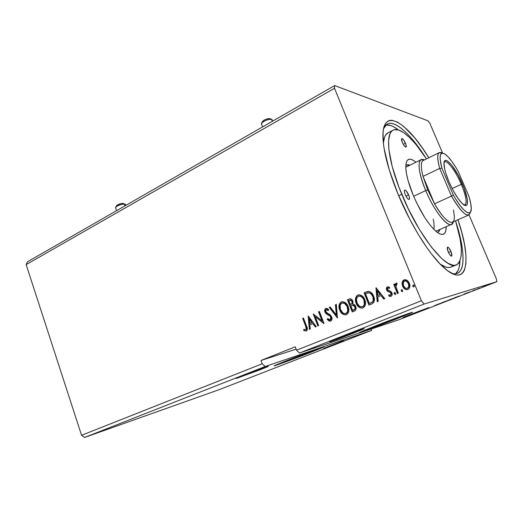 <?xml version="1.0" encoding="UTF-8"?>
<svg xmlns="http://www.w3.org/2000/svg" width="523" height="523" viewBox="0 0 523 523"><rect width="100%" height="100%" fill="white"/><g stroke="black" fill="none" stroke-linecap="round" stroke-linejoin="round"><path stroke-width="0.78" d="M391.237 320.71L391.034 320.207L391.237 320.71L400.526 316.879L394.25 319.017L380.267 324.325L400.265 317.03L391.237 320.71L371.48 327.908L380.267 324.325L371.219 328.071L391.237 320.71M305.465 354.189L305.301 353.764L305.465 354.189L312.617 351.208L305.386 353.731L292.239 358.726L312.479 351.332L305.465 354.189L285.277 361.589L305.465 354.189M290.18 359.432L316.533 349.809L307.374 353.535L281.361 363.034L316.722 349.645L290.925 359.785L281.158 363.145L290.18 359.432M310.518 352.463L322.43 347.651L323.574 347.03L320.932 347.841L286.696 360.628C304.007 353.836 327.705 345.2 323.286 347.259L310.518 352.463C293.919 358.955 270.724 367.44 274.582 365.577L286.696 360.628L275.013 365.368L277.674 364.734L310.518 352.463M378.554 324.888L378.554 324.888C391.982 319.625 408.051 313.774 404.606 315.389L392.812 320.194C379.809 325.28 364.008 331.046 367.172 329.536L393.492 319.187L403.73 315.5L401.396 316.775L370.173 328.692L366.845 329.745L368.179 329.078L378.554 324.888M395.414 319.337L409.862 313.532L412.314 312.381L410.725 312.767L375.651 325.842C394.362 318.507 416.7 310.381 411.849 312.643L395.414 319.337C377.514 326.339 355.699 334.302 360.007 332.236L375.651 325.842L361.308 331.641L359.556 332.523L361.792 331.883L395.414 319.337M342.232 341.591L342.081 341.212L342.232 341.591L344.389 340.748L323.776 348.357L343.336 340.748L323.652 348.462L342.232 341.591M260.905 369.467L260.702 368.924L260.905 369.467L268.332 366.296L259.029 369.539L243.541 375.416L268.266 366.44L260.905 369.467L236.448 378.338L243.541 375.416L236.206 378.495L260.905 369.467M354.091 332.942L353.829 332.282L354.091 332.942L362.753 329.098L339.473 337.76C351.776 332.909 367.323 327.293 363.858 328.928L354.091 332.942C342.16 337.636 326.829 343.193 330.033 341.643L339.473 337.76L330.588 341.382L329.725 341.879L331.464 341.369L354.091 332.942M421.486 310.754L421.309 310.322L421.486 310.754L426.559 308.753L421.486 310.754M426.428 308.42L427.239 308.524L424.205 309.701L427.886 308.289L426.971 308.224L427.095 308.537L428.912 307.799L424.205 309.701L427.232 308.524L426.428 308.42M428.814 307.563L412.17 313.82L428.814 307.563M451.375 273.176C465.679 278.203 466.268 253.668 456.017 222.288C464.267 247.817 465.732 269.168 457.841 273.124C456.089 274.019 453.931 274.039 451.375 273.176M457.952 219.752C472.092 260.532 467.732 289.65 443.497 267.338C429.533 254.864 410.529 224.648 397.944 193.935L409.542 218.81L418.204 234.291L427.108 247.98L431.501 253.956L439.941 263.854L447.583 270.731L454.127 274.418L456.919 275.065L459.357 274.935L461.43 274.039L463.123 272.418L464.444 270.103L465.928 263.579L465.908 254.812L464.47 244.221L461.717 232.219L457.952 219.752M219.941 389.38L84.608 437.444L265.161 366.505L371.572 330.405L219.941 389.38L371.572 330.405L371.572 328.902L371.572 330.405L265.161 366.505L84.608 437.444L81.562 435.286L262.226 363.779L265.161 366.505L262.226 363.779L81.562 435.286L26.15 264.618L334.498 88.295L421.394 300.771L296.541 350.194L295.266 346.814L261.01 360.471L262.226 363.779L261.01 360.471L296.149 349.155L261.01 360.471L295.266 346.814L296.541 350.194L421.394 300.771L424.101 304.059L496.85 281.681L399.212 319.651L299.437 353.038L424.101 304.059L299.437 353.038L296.541 350.194L299.437 353.038L399.212 319.651L496.85 281.681L496.36 278.844L469.013 214.881L496.36 278.844L496.85 281.681L424.101 304.059L421.394 300.771L334.498 88.295L26.15 264.618L27.49 261.788L334.668 85.556L27.49 261.788L26.15 264.618L81.562 435.286L84.608 437.444L219.941 389.38M444.053 302.006L447.302 300.712L444.053 302.006M459.436 296.025L454.65 297.705L459.436 296.005M484.422 286.186L489.809 284.166L484.422 286.186M479.728 288.127L477.93 288.689L479.728 288.127M472.929 290.638L475.773 289.644L472.929 290.638M406.881 316.415L404.782 317.108L406.881 316.415M464.156 294.004L469.804 291.991L464.156 294.004M477.296 289.062L478.525 288.591L477.296 289.062M491.797 283.42L493.039 282.943L491.777 283.42M482.775 286.931L484.01 286.454L482.755 286.931M447.701 300.503L454.899 297.731L447.701 300.503M434.495 305.635L441.608 302.915L434.495 305.635M421.316 310.858L420.812 311.015L420.636 310.577L420.812 311.015L421.466 310.799L419.302 311.597L421.316 310.858M412.17 313.82L403.043 317.566L419.302 311.597L416.177 312.8L415.994 312.342L416.177 312.8L417.177 312.466L411.751 314.467L411.581 314.048L411.751 314.467L415.21 313.231L409.659 315.389L409.457 314.885L409.659 315.389L403.246 317.435L412.17 313.82M428.128 120.878L334.668 85.556L334.498 88.295L334.668 85.556L428.128 120.878L430.011 123.65L428.128 120.878M442.608 153.115L430.011 123.65L442.608 153.115M402.167 282.459L402.122 284.296L402.985 286.892L404.697 288.879L406.247 289.624L407.914 289.454L409.228 288.408L409.842 285.022L409.182 282.884L407.842 280.982L406.41 279.982L404.809 279.7L403.331 280.315L402.396 281.649L402.429 282.4L404.286 279.857L402.167 282.459L402.605 286.088C403.54 288.48 405.175 289.65 407.515 289.592L407.914 289.454C409.973 287.97 410.457 285.924 409.372 283.309L407.129 280.4L404.031 279.91L404.691 279.72L403.285 280.544L402.167 282.459M397.447 293.534L398.356 293.161L395.976 286.866L396.029 284.832L396.944 284.349L396.983 283.198L396.362 283.12L395.512 283.799L395.192 285.336L394.643 283.989L393.734 284.362L397.447 293.534L398.356 293.161L395.976 286.866L396.983 283.198L396.159 283.172L395.192 285.336L394.643 283.989L393.734 284.362L397.447 293.534M387.412 286.8L386.425 288.134L386.824 290.252L387.876 291.461L390.446 292.527L391.152 293.854L390.504 295.24L388.877 294.782L388.707 295.835L389.838 296.404L391.06 296.319L392.034 295.247L391.989 293.128L390.844 291.455L387.772 289.886L387.589 288.173L388.328 287.84L389.458 288.376L389.674 287.375L387.412 286.8C386.36 287.539 386.111 288.572 386.66 289.899L387.517 291.187L390.446 292.527L391.014 293.311L390.504 295.24L388.877 294.782L388.707 295.835L391.06 296.319C392.217 295.508 392.498 294.364 391.897 292.9L391.034 291.605L388.092 290.219L387.543 289.481L387.922 287.892L389.458 288.376L389.674 287.375L387.412 286.8M371.644 304.04L373.795 302.405L374.383 300.209L374.01 297.319L372.428 293.926L371.088 292.442L368.911 291.416L364.1 292.788L368.99 305.118L371.644 304.04C374.514 302.34 375.174 299.731 373.631 296.208C372.742 293.619 371.101 292.011 368.695 291.389L364.1 292.788L368.99 305.118L371.644 304.04M352.247 311.937L355.483 310.302L356.026 309.126L355.954 307.119L354.574 304.772L352.75 304.072L352.999 301.797L352.162 299.941L350.717 298.849L349.018 299.084L347.449 299.738L352.247 311.937L354.476 311.028C356.098 310.021 356.523 308.505 355.745 306.478C355.169 305.014 354.176 304.209 352.75 304.072L352.77 301.039C352.169 299.431 351.123 298.705 349.625 298.875L347.449 299.738L352.247 311.937M337.42 317.977L336.335 304.373L335.426 304.752L336.348 315.023L330.157 306.955L329.248 307.328L337.42 317.977L336.335 304.373L335.426 304.752L336.348 315.023L330.157 306.955L329.248 307.328L337.42 317.977M318.67 325.613L315.251 316.716L323.992 323.443L319.37 311.453L318.553 311.793L321.998 320.723L313.264 314.003L317.853 325.947L318.67 325.613L315.251 316.716L323.809 323.521L319.37 311.453L318.553 311.793L321.998 320.723L313.264 314.003L317.853 325.947L318.67 325.613M305.687 326.306L306.19 329.385L305.452 329.882L303.785 329.385L303.726 330.464L306.216 331.039L307.125 330.17L307.328 328.81L303.477 318.082L302.68 318.415L305.687 326.306L306.007 326.215L302.68 318.415L305.687 326.306C306.478 327.66 306.498 328.83 305.739 329.823L303.785 329.385L303.726 330.464L306.216 331.039C307.563 329.765 307.674 328.117 306.53 326.091L303.477 318.082L302.68 318.415L303.497 318.134L303 318.337L306.007 326.215L305.687 326.306M308.152 316.134L309.348 329.412L310.224 329.052L309.838 324.796L312.793 323.58L315.343 326.967L316.225 326.607L308.289 316.075L309.348 329.412L310.224 329.052L309.838 324.796L312.793 323.58L315.343 326.967L316.225 326.607L308.152 316.134M330.66 321.089L331.935 319.291L331.674 316.886L330.307 314.964L326.234 312.388L325.639 311.054L325.868 309.969L326.842 309.59L328.32 310.584L328.679 309.577L327.352 308.55L325.816 308.407L324.718 309.956L325.195 312.473L326.398 313.885L330.105 316.14L331.026 317.977L330.869 319.115L330.118 319.873L328.764 319.579L327.653 318.553L327.221 319.442L329.222 321.07L330.66 321.089C332.02 320.102 332.36 318.703 331.674 316.886L325.79 311.616L326.28 309.642L328.32 310.584L328.679 309.577L325.816 308.407C324.646 309.256 324.371 310.459 324.986 312.009L326.117 313.663L330.105 316.14L330.837 317.213L330.118 319.873L327.653 318.553L327.221 319.442L330.66 321.089M346.121 314.781C343.193 314.709 341.153 313.12 339.996 310.002L340.774 312.133L343.278 314.421L345.906 314.839L348.043 313.284L348.769 311.133L348.514 307.648L347.043 304.432L345.461 302.745L342.388 301.66L339.93 303.072L338.989 306.151L339.329 308.962L339.996 310.002C338.59 306.576 339.146 303.863 341.643 301.856L341.342 301.921C338.845 303.935 338.296 306.648 339.695 310.074C340.891 313.29 342.99 314.872 345.991 314.82L346.416 314.676C348.972 312.708 349.547 309.989 348.135 306.53C346.945 303.307 344.86 301.712 341.872 301.745L340.231 303L339.349 305.425M362.687 308.034C359.7 307.969 357.621 306.36 356.444 303.222L357.255 305.373L359.811 307.674L362.504 308.086L364.694 306.498L365.433 304.321L365.178 300.79L363.681 297.548L362.06 295.841L358.915 294.763L356.398 296.201L355.437 299.999L355.947 302.732L356.444 303.222C355.012 299.764 355.575 297.012 358.137 294.972L357.85 295.031C355.287 297.077 354.718 299.829 356.156 303.294C357.372 306.53 359.51 308.125 362.576 308.067L363.021 307.916C365.642 305.909 366.237 303.157 364.793 299.659C363.583 296.417 361.452 294.815 358.405 294.848L356.693 296.142L355.777 298.6M375.952 287.846L377.22 301.771L378.188 301.372L377.783 296.907L381.025 295.573L383.817 299.078L384.797 298.685L376.102 287.781L377.22 301.771L378.188 301.372L377.783 296.907L381.025 295.573L383.817 299.078L384.797 298.685L375.952 287.846M394.205 293.821L395.296 294.586L395.826 293.58L394.721 292.422L394.113 293.05L394.205 293.821L394.773 292.416L394.205 293.821L395.388 294.56L395.721 293.2L394.63 292.442L394.205 293.821M401.2 290.971L402.39 291.71L402.73 290.343L401.533 289.605L401.2 290.971L401.769 289.559L401.2 290.971L402.298 291.736L402.73 290.343L401.533 289.605L401.2 290.971M412.739 286.258L413.856 287.029L414.36 285.813L413.177 284.858L412.739 286.258L413.32 284.839L412.739 286.258L413.948 287.003L414.294 285.623L413.183 284.858L412.739 286.258M428.795 157.743L422.172 147.715L414.706 137.843L404.018 126.671L397.591 122.14L392.041 120.283L389.668 120.427L387.608 121.316L385.889 122.964L384.542 125.376L383.594 128.54L383.052 132.456L383.294 142.426L384.091 148.401L389.164 169.576L397.944 193.935C389.308 172.682 384.379 154.991 383.15 140.857C380.175 105.319 405.855 119.872 428.795 157.743M383.562 128.671L386.83 124.291C394.597 119.244 410.673 134.097 425.604 157.593C408.018 129.756 388.877 114.655 383.562 128.671M306.197 331.039L303.726 330.464L304.092 329.523L304.046 330.379L305.903 331.066M305.877 329.784L306.06 329.732C306.818 328.745 306.798 327.568 306.007 326.215L306.615 328.084M306.668 328.568L306.249 329.621M315.631 326.849L312.793 323.58L315.631 326.849M309.662 329.281L308.498 316.356L309.662 329.281M310.034 323.345L312.29 322.416L309.636 318.893L312.29 322.416L309.315 318.971L311.976 322.501L309.721 323.43L312.29 322.416L309.721 323.43L309.315 318.971L310.034 323.345M318.154 325.822L313.65 314.094L318.154 325.822M322.305 320.645L318.553 311.793L319.39 311.499L318.867 311.721L322.305 320.645M323.933 323.286L315.251 316.716L323.933 323.286M330.601 321.109L327.221 319.442L327.829 318.742L327.529 319.357L328.254 320.122M330.203 319.854L331.144 317.134L330.412 316.062L326.117 313.663L325.293 311.93C324.678 310.381 324.96 309.185 326.123 308.335L325.561 308.727M327.679 309.747L328.398 310.302L326.587 309.57M328.777 320.56L330.497 321.122M325.391 308.943L325.031 309.877L325.293 311.93L327.47 314.271M327.875 314.493L328.3 314.709M328.843 314.99L329.392 315.304M329.719 315.519L330.17 315.846M330.634 316.291L331.34 318.344M331.294 318.67L330.732 319.612M337.538 317.657L329.248 307.328L330.19 306.994L329.555 307.256L337.538 317.657M336.655 314.944L335.426 304.752L336.341 304.432L335.727 304.687L336.655 314.944M339.29 306.079L339.63 308.89L341.074 312.061M341.604 312.741L343.572 314.343M344.467 314.709L345.67 314.839M347.187 305.935L348.148 310.113M348.109 310.512L347.69 311.898M347.501 312.231L346.926 312.904M346.664 313.114L346.187 313.362C348.266 311.773 348.73 309.59 347.579 306.805C346.605 304.196 344.905 302.922 342.48 302.974L342.395 303M342.578 302.954L343.003 302.889M343.35 302.902L345.01 303.471L346.71 305.138M345.696 313.512L344.206 313.545L342.637 312.715L340.375 309.276L340.166 305.308L340.846 303.941L342.179 303.046C344.611 302.987 346.311 304.268 347.285 306.877L347.285 306.877C348.436 309.668 347.972 311.852 345.893 313.44L345.559 313.552C343.16 313.571 341.486 312.296 340.538 309.721C339.407 306.968 339.852 304.778 341.872 303.15L343.14 302.974L344.709 303.536L347.102 306.439L347.815 310.59L347.082 312.499L345.696 313.512L346.193 313.362M349.58 298.914L347.749 299.672L352.522 311.826L347.449 299.738L349.854 298.829M353.881 309.858L352.901 310.257L353.881 309.858C355.248 309.322 355.679 308.289 355.169 306.753L352.672 305.197L354.882 306.831C355.392 308.361 354.96 309.4 353.587 309.936L352.607 310.335L350.822 305.792L353.313 305.131L355.012 306.413M355.169 306.753L355.254 308.694L354.509 309.551M351.057 304.288L350.626 304.464L351.057 304.288C352.339 303.765 352.724 302.784 352.214 301.353L351.92 301.418C352.43 302.856 352.044 303.837 350.763 304.36L350.332 304.536L348.795 300.633L350.005 300.15L352.214 301.353L350.639 300.032M350.75 300.025L352.057 301.006M352.214 301.353L352.332 303.177M352.129 303.575L351.449 304.105M350.332 304.536L348.795 300.633L350.351 300.097L351.567 300.751L352.149 302.595L351.842 303.647L350.332 304.536M352.966 305.125L352.424 305.223M352.607 310.335L350.822 305.792L353.025 305.203L354.529 306.158L355.097 307.799L354.738 309.191L352.607 310.335M355.725 299.261L356.065 302.098L356.934 304.294L358.281 306.203L360.099 307.602M361.014 307.969L362.243 308.093M363.805 299.078L364.786 303.301M364.74 303.706L364.315 305.105M364.119 305.445L363.531 306.132M363.256 306.341L362.772 306.596C364.904 304.981 365.381 302.765 364.204 299.947C363.217 297.319 361.478 296.038 359 296.096L358.941 296.116M359.085 296.077L359.523 296.011M359.883 296.018L361.576 296.587L363.315 298.267M358.379 296.273L358.713 296.162C361.197 296.103 362.929 297.384 363.923 300.019L363.923 300.019C365.093 302.837 364.616 305.053 362.491 306.668L362.145 306.785C359.693 306.811 357.98 305.524 357.013 302.935C355.856 300.15 356.313 297.927 358.379 296.273L359.68 296.09L361.288 296.652L363.027 298.332L363.923 300.019L364.354 304.301L363.57 305.883L362.491 306.668L360.765 306.779L359.164 305.948L357.013 302.935L356.477 299.202L357.072 297.456L358.379 296.273M362.256 306.753L362.779 306.596M367.499 291.52L364.381 292.73L369.258 305.014L364.1 292.788L367.754 291.455M367.747 291.455L367.355 291.546M367.976 292.821L369.833 292.841M368.29 292.756L368.807 292.69M370.336 293.063L371.958 294.534M372.369 295.155L373.612 298.829M373.553 300.209L372.193 302.255M371.755 302.503L371.173 302.784M370.598 303.033L369.362 303.49L365.472 293.691L368.695 292.749C370.676 293.168 372.023 294.442 372.742 296.567L373.023 296.502C372.304 294.377 370.957 293.109 368.976 292.69M372.742 296.567C373.625 298.456 373.553 300.215 372.533 301.83L372.814 301.764C373.827 300.143 373.899 298.391 373.023 296.502L373.121 300.849L372.533 301.83L370.31 303.111L372.814 301.764L369.362 303.49L370.591 303.039L369.362 303.49L365.472 293.691L368.009 292.815L369.395 292.854L371.206 294.024L372.742 296.567M384.065 298.979L381.025 295.573L384.065 298.979M377.488 301.66L376.246 287.964L377.488 301.66M377.926 295.417L380.411 294.39L377.495 290.742L380.411 294.39L377.22 290.801L380.136 294.456L377.652 295.482L380.411 294.39L377.652 295.482L377.22 290.801L377.926 295.417M388.079 287.846L389.504 288.166L388.184 287.833M390.916 296.371L388.707 295.835L389.105 294.939L388.968 295.77L390.916 296.371M390.498 295.24L391.282 293.253L390.714 292.468L387.517 291.187L386.928 289.84C386.379 288.513 386.628 287.48 387.68 286.741L386.791 287.715M386.7 288.075L387.517 290.84L391.178 293.03M391.367 293.514L390.89 295.109M395.421 294.541L394.473 293.756L395.283 294.527M397.689 293.429L393.734 284.362L394.662 284.035L394.002 284.309L397.689 293.429M395.453 285.277L396.441 283.106L395.774 283.747L395.453 285.277M402.416 291.69L401.455 290.906L402.272 291.677M407.574 289.572C405.325 289.507 403.749 288.323 402.86 286.029L402.429 282.4L403.037 286.441L405.534 289.199M406.123 289.461L406.502 289.565M406.835 289.611L407.352 289.605M409.058 284.917L408.94 286.872L407.705 288.265C409.202 287.12 409.529 285.578 408.698 283.643L408.443 283.701C409.28 285.636 408.947 287.179 407.45 288.323L407.169 288.415C405.417 288.421 404.207 287.519 403.527 285.721C402.697 283.78 403.017 282.224 404.488 281.041L404.769 280.949C406.528 280.969 407.75 281.89 408.443 283.701L408.698 283.643C408.005 281.832 406.783 280.916 405.024 280.897L407.149 281.511L408.921 284.277M407.45 288.323L406.208 288.415L405.057 287.84L403.527 285.721L403.213 282.74L404.488 281.041L405.743 280.969L406.894 281.57L408.443 283.701L408.777 286.617L407.45 288.323M407.169 288.415L407.705 288.265M413.968 286.99L412.993 286.199L413.824 286.977M464.842 293.782L466.699 293.096L464.842 293.782M487.887 284.943L485.076 285.944L487.9 284.937M449.963 299.542L454.154 298.012L449.963 299.542M442.216 302.562L444.674 301.647L442.216 302.562M443.412 302.176L446.537 301L443.412 302.176M436.646 304.719L440.863 303.19L436.646 304.719M415.229 312.636L415.412 313.087L415.229 312.636M419.119 311.146L419.302 311.597L419.119 311.146M409.189 314.99L409.339 315.369L409.189 314.99M410.15 314.611L410.313 315.009L412.039 314.388L410.209 315.101L409.921 314.696L410.084 315.094L412.039 314.388L410.209 315.101L410.15 314.611M408.626 194.916C409.587 197.367 409.771 198.871 409.182 199.44C408.077 199.531 406.757 197.923 405.227 194.602L404.423 191.993L404.469 190.326L405.345 190.163L406.253 190.934L408.979 195.831L409.522 198.204L409.195 199.433L408.535 199.381L407.129 198.014L405.227 194.602C404.272 192.157 404.089 190.653 404.678 190.097C405.789 190.006 407.103 191.614 408.626 194.916L405.972 196.171L408.626 194.916M405.488 143.263C406.332 145.368 406.515 146.649 406.057 147.113C405.05 147.153 403.808 145.584 402.324 142.413L401.638 138.7L402.115 138.543L403.298 139.51L405.809 144.093L406.306 146.172L405.998 147.146L404.076 145.597L402.324 142.413C401.487 140.308 401.304 139.026 401.762 138.569C402.775 138.536 404.018 140.105 405.488 143.263L403.298 144.374L405.488 143.263M450.924 251.445C451.924 253.982 452.147 255.538 451.584 256.1C450.669 256.165 449.545 254.727 448.198 251.785L447.296 247.497L447.982 247.157L449.198 248.314L451.271 252.328L451.695 256.015L451.166 256.087L449.95 254.943L448.198 251.785C447.198 249.242 446.982 247.693 447.538 247.137C448.459 247.078 449.59 248.517 450.924 251.445L448.499 252.465L450.924 251.445M437.117 232.277C438.509 232.127 439.483 231.166 440.039 229.388L438.228 231.944L437.117 232.277M446.224 226.681C446.126 235.16 442.661 236.677 435.836 231.231C427.991 223.909 420.459 211.946 413.255 195.347L408.045 180.442L406.534 173.911L405.835 168.367L405.946 164.013L406.855 160.992L408.502 159.404L410.803 159.254L413.654 160.515L415.948 162.228C409.051 156.665 405.678 158.711 405.828 168.354C406.325 175.473 408.796 184.469 413.255 195.347L416.733 203.074L424.689 217.418L428.821 223.399L432.809 228.25L436.496 231.787L439.725 233.892L442.393 234.507L444.393 233.657L445.674 231.408L446.224 226.681M398.696 195.733L401.749 194.281C388.112 161.705 384.974 134.398 392.721 130.384C399.435 126.043 413.275 138.53 426.454 158.887L416.06 144.609L409.686 137.641L403.763 132.672L398.513 129.972L394.172 129.743L392.4 130.6L390.943 132.123L389.805 134.306L388.589 140.628L388.877 149.428L392.224 166.595L398.886 187.077L408.247 208.755L419.302 229.27L430.841 246.411L441.634 258.506L447.891 263.265L453.108 265.246L455.278 265.213L457.128 264.514L458.658 263.167L459.848 261.212L461.227 255.603L461.286 247.987L460.077 238.71L455.559 220.804C462.862 244.849 463.28 259.48 456.808 264.69C447.583 271.659 419.001 236.775 401.749 194.281L398.696 195.733M392.721 130.384L387.615 133.038C385.242 134.529 383.817 137.843 383.352 142.975L384.614 136.993L385.791 134.797L388.445 132.607M385.837 125.075C389.243 124.454 393.427 126.076 398.376 129.926L393.394 126.664L390.537 125.468L385.837 125.075M433.266 219.144C434.11 223.406 434.306 226.812 433.861 229.362M455.631 273.771L458.187 270.293L459.148 267.416L459.939 261.003C459.743 267.299 458.305 271.555 455.631 273.771M453.376 265.338L451.807 266.691L449.917 267.41L447.714 267.462L445.21 266.841L440.15 264.069C444.929 267.371 448.708 268.306 451.48 266.88L455.932 265.05M405.802 165.569L406.351 165.144L409.901 165.196C408.175 164.484 406.816 164.608 405.802 165.569M464.156 205.062C467.49 204.186 466.542 197.276 461.319 184.318L462.45 183.952C468.85 198.524 469.301 209.991 462.724 204.003C458.2 199.694 453.611 192.287 448.963 181.782L445.74 173.021L444.707 169.177L443.994 163.313L444.334 161.509L445.119 160.548L446.302 160.45L447.838 161.208L451.702 165.098L458.364 175.473L464.169 188.221L467.3 199.348L467.32 204.029L466.673 205.225L465.594 205.572L462.332 203.65L458.004 198.452L453.291 190.751L448.963 181.782C446.001 174.715 444.354 169.053 444.014 164.791C443.014 153.193 455.095 166.255 462.45 183.952L461.319 184.318C465.96 195.641 467.222 202.499 465.11 204.905L464.156 205.062M452.14 188.555L461.319 184.318L452.14 188.555M453.506 210.096L454.291 216.156C455.03 227.963 444.916 222.347 434.554 203.82L427.742 189.941L434.554 203.82L423.015 176.395L427.742 189.941L425.715 190.594C435.489 214.437 451.526 231.911 453.264 221.811L451.65 224.302C447.322 227.557 433.933 210.547 425.715 190.594L413.634 196.249L425.715 190.594C418.975 173.525 417.361 163.261 420.884 159.809L424.205 159.986C417.001 156.07 417.328 170.956 425.715 190.594L427.742 189.941L423.015 176.395C420.629 166.994 420.767 161.659 423.421 160.371M434.554 203.82C442.55 217.28 448.518 223.399 452.467 222.164L468.948 214.92C465.274 216.032 459.449 209.756 451.467 196.086L434.554 203.82L423.015 176.395L439.693 168.406C437.261 159.45 437.104 154.193 439.235 152.638L442.55 153.108C437.378 150.578 436.424 155.677 439.693 168.406L451.467 196.086L434.554 203.82M439.235 152.638L423.068 160.548C420.754 162.195 420.74 167.478 423.015 176.395L439.693 168.406L451.467 196.086C461.868 213.377 468.17 218.758 470.373 212.227L468.948 214.92M441.863 168.125L453.343 195.079L455.598 198.91L460.05 205.493L464.104 210.181L467.444 212.639L469.817 212.73L470.589 211.9L471.249 208.612L470.726 203.434L469.092 196.785L458.272 171.583L456.18 167.961L451.99 161.594L448.041 156.763L444.628 153.854L442.02 153.154L440.451 154.769L440.078 158.652L441.863 168.125C438.588 154.893 440 150.493 446.106 154.926C449.78 158.116 453.833 163.673 458.272 171.583L469.092 196.785C470.38 201.126 471.092 204.728 471.23 207.592C472.001 218.163 462.986 212.443 453.343 195.079L441.863 168.125L439.693 168.406L441.863 168.125M444.092 162.418L444.596 161.901C447.355 159.861 455.925 171.511 461.319 184.318C455.533 170.537 446.191 158.443 444.092 162.418M451.467 196.086L453.343 195.079L451.467 196.086M125.827 205.369L124.304 204.042L124.951 205.872L124.304 204.042C120.015 204.5 117.087 205.689 115.518 207.618L115.779 207.134C117.956 205.349 120.8 204.316 124.304 204.042L122.879 203.349C120.297 203.552 118.205 204.31 116.603 205.624L116.413 205.977M116.505 205.755L120.29 203.761L122.879 203.349L123.807 203.663M116.636 206.369L116.407 206.003M124.886 204.101L125.5 204.375M272.679 121.114L271.548 119.296L269.763 118.623C267.148 118.577 264.749 119.492 262.559 121.382L262.252 122.029L264.18 120.12L267.253 118.852L269.286 118.564L271.548 119.296C269.116 118.531 261.48 121.905 261.356 123.801L261.618 124.474L261.762 123.042C264.736 120.486 267.998 119.237 271.548 119.296L272.339 121.31L271.548 119.296L272.176 119.617M435.836 231.231L451.65 224.302M437.797 232.134L438.228 231.944M405.783 167.216L420.884 159.809M115.779 207.134L116.603 205.624M116.583 210.671L115.518 207.618M261.762 123.042L262.559 121.382M262.572 126.919L261.356 123.801"/></g></svg>
